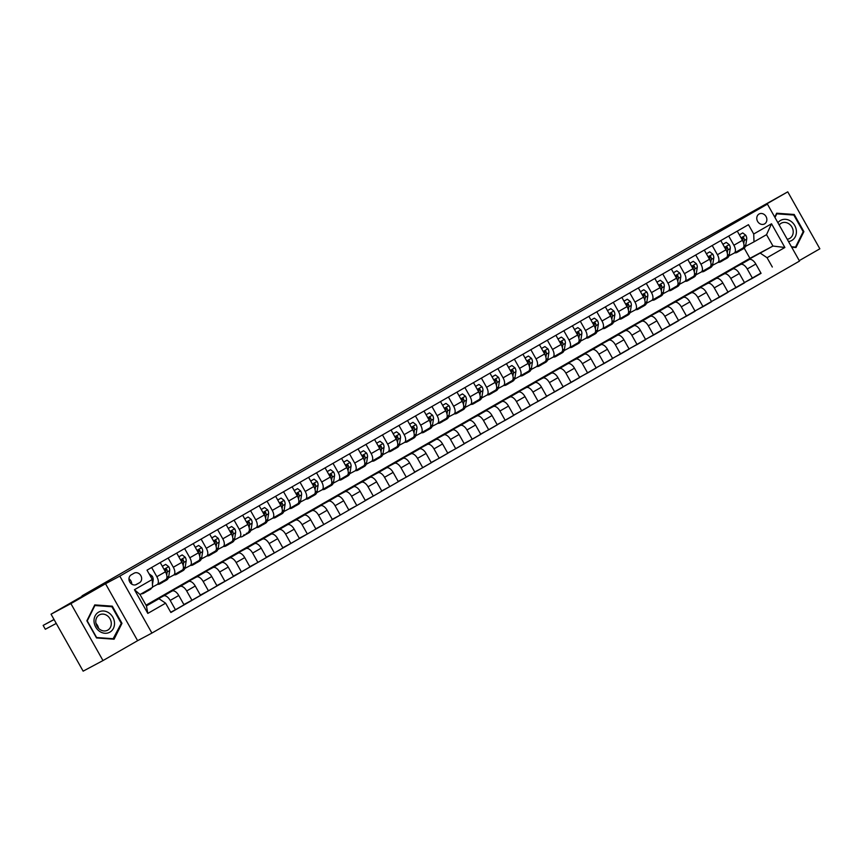 <?xml version="1.0" encoding="UTF-8"?>
<svg xmlns="http://www.w3.org/2000/svg" width="863" height="863" viewBox="0 0 863 863"><rect width="100%" height="100%" fill="white"/><g stroke="black" fill="none" stroke-linecap="round" stroke-linejoin="round"><path stroke-width="1.29" d="M759.041 214.035A5.653 4.865 62 0 0 757.563 221.316A5.653 4.865 62 0 0 764.478 223.949A5.653 4.865 62 0 0 764.596 223.884A5.653 4.865 62 0 0 766.074 216.602A5.653 4.865 62 0 0 759.16 213.97A5.653 4.865 62 0 0 759.041 214.035M799.267 260.626L819.85 248.803L787.757 191.845L703.367 239.105M151.91 633.075L799.516 261.079L767.423 204.121L119.817 576.117L151.91 633.075L137.616 640.68L105.523 583.733L70.895 603.615L102.988 660.573L137.616 640.68M102.988 660.573L83.139 671.155L51.046 614.197L82.298 596.236M70.895 603.615L51.046 614.197M82.061 595.815L703.291 238.975M136.548 584.434L139.45 582.762A5.48 4.714 62 0 0 140.885 575.707A5.48 4.714 62 0 0 134.186 573.161A5.48 4.714 62 0 0 134.067 573.226L131.165 574.887A5.48 4.714 62 0 0 129.73 581.942A5.48 4.714 62 0 0 136.43 584.499A5.48 4.714 62 0 0 136.548 584.434L136.322 584.553M165.62 603.183L147.81 613.41L134.455 589.709L152.266 579.483L152.557 587.325L140.022 594.531L146.44 605.923L158.975 598.717L165.62 603.183L170.863 612.503L760.929 273.096M146.03 605.19L749.925 258.317L772.957 246.052L766.538 234.66L754.003 241.856L753.712 234.002L748.469 224.693L147.012 570.163L152.266 579.483M753.712 234.002L771.522 223.776L784.877 247.487L767.067 257.713L772.32 267.023M105.523 583.733L119.817 576.117M787.757 191.845L753.129 211.737L767.423 204.121M754.003 241.856L745.416 246.43M728.706 236.041L733.895 245.254A7.066 3.603 60.1 0 1 734.23 253.075A7.066 3.603 60.1 0 1 734.186 253.107L728.922 255.901M712.212 245.513L717.401 254.725A7.066 3.603 60.1 0 1 717.746 262.546A7.066 3.603 60.1 0 1 717.692 262.568L712.439 265.373M695.729 254.984L700.918 264.197A7.066 3.603 60.1 0 1 701.263 272.018A7.066 3.603 60.1 0 1 701.209 272.039L695.956 274.844M679.246 264.456L684.435 273.668A7.066 3.603 60.1 0 1 684.769 281.489A7.066 3.603 60.1 0 1 684.726 281.511L679.461 284.315M662.752 273.927L667.94 283.129A7.066 3.603 60.1 0 1 668.286 290.96A7.066 3.603 60.1 0 1 668.232 290.982L662.978 293.787M646.268 283.398L651.457 292.6A7.066 3.603 60.1 0 1 651.802 300.421A7.066 3.603 60.1 0 1 651.748 300.453L646.495 303.258M629.774 292.87L634.963 302.072A7.066 3.603 60.1 0 1 635.308 309.893A7.066 3.603 60.1 0 1 635.265 309.925L630.001 312.73M613.291 302.341L618.48 311.543A7.066 3.603 60.1 0 1 618.825 319.364A7.066 3.603 60.1 0 1 618.771 319.396L613.517 322.201M596.808 311.802L601.996 321.014A7.066 3.603 60.1 0 1 602.342 328.835A7.066 3.603 60.1 0 1 602.288 328.868L597.023 331.662M580.314 321.273L585.502 330.486A7.066 3.603 60.1 0 1 585.848 338.307A7.066 3.603 60.1 0 1 585.804 338.339L580.54 341.133M563.83 330.745L569.019 339.957A7.066 3.603 60.1 0 1 569.364 347.778A7.066 3.603 60.1 0 1 569.31 347.8L564.057 350.605M547.347 340.216L552.536 349.429A7.066 3.603 60.1 0 1 552.881 357.25A7.066 3.603 60.1 0 1 552.827 357.271L547.563 360.076M530.853 349.688L536.042 358.9A7.066 3.603 60.1 0 1 536.387 366.721A7.066 3.603 60.1 0 1 536.333 366.743L531.079 369.547M514.37 359.159L519.558 368.361A7.066 3.603 60.1 0 1 519.904 376.192A7.066 3.603 60.1 0 1 519.85 376.214L514.596 379.019M497.886 368.63L503.075 377.832A7.066 3.603 60.1 0 1 503.42 385.653A7.066 3.603 60.1 0 1 503.366 385.685L498.102 388.49M481.392 378.102L486.581 387.304A7.066 3.603 60.1 0 1 486.926 395.125A7.066 3.603 60.1 0 1 486.872 395.157L481.619 397.962M464.909 387.573L470.098 396.775A7.066 3.603 60.1 0 1 470.443 404.596A7.066 3.603 60.1 0 1 470.389 404.628L465.135 407.433M448.426 397.034L453.614 406.246A7.066 3.603 60.1 0 1 453.949 414.067A7.066 3.603 60.1 0 1 453.906 414.1L448.641 416.894M431.932 406.505L437.12 415.718A7.066 3.603 60.1 0 1 437.465 423.539A7.066 3.603 60.1 0 1 437.412 423.571L432.158 426.365M415.448 415.977L420.637 425.189A7.066 3.603 60.1 0 1 420.982 433.01A7.066 3.603 60.1 0 1 420.928 433.032L415.675 435.837M398.954 425.448L404.143 434.661A7.066 3.603 60.1 0 1 404.488 442.482A7.066 3.603 60.1 0 1 404.445 442.503L399.181 445.308M382.471 434.92L387.66 444.132A7.066 3.603 60.1 0 1 388.005 451.953A7.066 3.603 60.1 0 1 387.951 451.975L382.697 454.779M365.988 444.391L371.176 453.593A7.066 3.603 60.1 0 1 371.522 461.425A7.066 3.603 60.1 0 1 371.468 461.446L366.203 464.251M349.493 453.862L354.682 463.064A7.066 3.603 60.1 0 1 355.027 470.885A7.066 3.603 60.1 0 1 354.984 470.918L349.72 473.722M333.01 463.334L338.199 472.536A7.066 3.603 60.1 0 1 338.544 480.357A7.066 3.603 60.1 0 1 338.49 480.389L333.237 483.194M316.527 472.805L321.716 482.007A7.066 3.603 60.1 0 1 322.061 489.828A7.066 3.603 60.1 0 1 322.007 489.86L316.743 492.665M300.033 482.266L305.222 491.479A7.066 3.603 60.1 0 1 305.567 499.299A7.066 3.603 60.1 0 1 305.513 499.332L300.259 502.126M283.549 491.737L288.738 500.95A7.066 3.603 60.1 0 1 289.083 508.771A7.066 3.603 60.1 0 1 289.029 508.803L283.776 511.597M267.066 501.209L272.255 510.421A7.066 3.603 60.1 0 1 272.6 518.242A7.066 3.603 60.1 0 1 272.546 518.275L267.282 521.069M250.572 510.68L255.761 519.893A7.066 3.603 60.1 0 1 256.106 527.714A7.066 3.603 60.1 0 1 256.052 527.735L250.799 530.54M234.089 520.152L239.278 529.364A7.066 3.603 60.1 0 1 239.623 537.185A7.066 3.603 60.1 0 1 239.569 537.207L234.315 540.011M217.605 529.623L222.794 538.825A7.066 3.603 60.1 0 1 223.129 546.657A7.066 3.603 60.1 0 1 223.086 546.678L217.821 549.483M201.111 539.095L206.3 548.296A7.066 3.603 60.1 0 1 206.645 556.117A7.066 3.603 60.1 0 1 206.591 556.15L201.338 558.954M184.628 548.566L189.817 557.768A7.066 3.603 60.1 0 1 190.162 565.589A7.066 3.603 60.1 0 1 190.108 565.621L184.855 568.426M168.134 558.037L173.323 567.239A7.066 3.603 60.1 0 1 173.668 575.06A7.066 3.603 60.1 0 1 173.625 575.092L168.361 577.897M151.651 567.498L156.839 576.711A7.066 3.603 60.1 0 1 157.185 584.531A7.066 3.603 60.1 0 1 157.131 584.564L152.546 587.002M749.925 258.317L744.219 248.199M146.214 605.513L158.975 598.717M146.138 605.384L163.549 595.955A7.066 3.603 60.1 0 1 170.194 600.421L175.448 609.731L170.723 612.245M166.44 594.057L172.125 591.026A7.066 3.603 60.1 0 1 178.77 595.492L184.024 604.801L175.448 609.731M166.3 593.798L180.043 586.484A7.066 3.603 60.1 0 1 186.688 590.95L191.931 600.26L183.873 604.553M182.934 584.585L188.609 581.554A7.066 3.603 60.1 0 1 195.254 586.02L200.507 595.341L191.931 600.26M182.783 584.327L196.527 577.013A7.066 3.603 60.1 0 1 203.172 581.479L208.425 590.788L200.367 595.082M199.418 575.114L205.103 572.083A7.066 3.603 60.1 0 1 211.748 576.549L216.991 585.869L208.425 590.788M199.277 574.866L213.01 567.541A7.066 3.603 60.1 0 1 219.655 572.007L224.909 581.317L216.85 585.61M215.901 565.643L221.586 562.622A7.066 3.603 60.1 0 1 228.231 567.077L233.485 576.398L224.909 581.317M215.761 565.394L229.504 558.07A7.066 3.603 60.1 0 1 236.149 562.536L241.392 571.845L233.334 576.139M232.395 556.171L238.069 553.151A7.066 3.603 60.1 0 1 244.725 557.617L249.968 566.926L241.392 571.845M232.255 555.923L245.987 548.598A7.066 3.603 60.1 0 1 252.632 553.064L257.886 562.385L249.828 566.667M248.878 546.7L254.563 543.679A7.066 3.603 60.1 0 1 261.209 548.145L266.451 557.455L257.886 562.385M248.738 546.452L262.471 539.127A7.066 3.603 60.1 0 1 269.127 543.593L274.369 552.913L266.311 557.207M265.373 537.228L271.047 534.208A7.066 3.603 60.1 0 1 277.692 538.674L282.945 547.983L274.369 552.913M265.221 536.98L278.965 529.655A7.066 3.603 60.1 0 1 285.61 534.121L290.853 543.442L282.794 547.735M281.856 527.768L287.541 524.736A7.066 3.603 60.1 0 1 294.186 529.202L299.429 538.512L290.853 543.442M281.716 527.509L295.448 520.195A7.066 3.603 60.1 0 1 302.093 524.661L307.347 533.97L299.288 538.264M298.339 518.296L304.024 515.265A7.066 3.603 60.1 0 1 310.669 519.731L315.912 529.041L307.347 533.97M298.199 518.037L311.942 510.723A7.066 3.603 60.1 0 1 318.587 515.189L323.83 524.499L315.772 528.792M314.833 508.825L320.507 505.794A7.066 3.603 60.1 0 1 327.153 510.26L332.406 519.569L323.83 524.499M314.682 508.566L328.425 501.252A7.066 3.603 60.1 0 1 335.071 505.718L340.313 515.028L332.266 519.321M331.316 499.353L337.002 496.322A7.066 3.603 60.1 0 1 343.647 500.788L348.889 510.109L340.313 515.028M331.176 499.094L344.909 491.781A7.066 3.603 60.1 0 1 351.554 496.247L356.807 505.556L348.749 509.85M347.8 489.882L353.485 486.851A7.066 3.603 60.1 0 1 360.13 491.317L365.383 500.637L356.807 505.556M347.66 489.634L361.403 482.309A7.066 3.603 60.1 0 1 368.048 486.775L373.291 496.085L365.232 500.378M364.294 480.411L369.968 477.39A7.066 3.603 60.1 0 1 376.613 481.845L381.867 491.166L373.291 496.085M364.143 480.162L377.886 472.838A7.066 3.603 60.1 0 1 384.531 477.304L389.774 486.613L381.726 490.907M380.777 470.939L386.462 467.919A7.066 3.603 60.1 0 1 393.107 472.385L398.35 481.694L389.774 486.613M380.637 470.691L394.369 463.366A7.066 3.603 60.1 0 1 401.015 467.832L406.268 477.153L398.21 481.435M397.26 461.468L402.945 458.447A7.066 3.603 60.1 0 1 409.591 462.913L414.844 472.223L406.268 477.153M397.12 461.22L410.864 453.895A7.066 3.603 60.1 0 1 417.509 458.361L422.751 467.681L414.693 471.975M413.755 451.996L419.429 448.976A7.066 3.603 60.1 0 1 426.074 453.442L431.327 462.751L422.751 467.681M413.604 451.748L427.347 444.423A7.066 3.603 60.1 0 1 433.992 448.889L439.245 458.21L431.187 462.503M430.238 442.536L435.923 439.504A7.066 3.603 60.1 0 1 442.568 443.97L447.811 453.28L439.245 458.21M430.098 442.277L443.83 434.963A7.066 3.603 60.1 0 1 450.475 439.429L455.729 448.738L447.67 453.032M446.721 433.064L452.406 430.033A7.066 3.603 60.1 0 1 459.051 434.499L464.305 443.809L455.729 448.738M446.581 432.805L460.324 425.491A7.066 3.603 60.1 0 1 466.969 429.957L472.212 439.267L464.154 443.56M463.215 423.593L468.889 420.561A7.066 3.603 60.1 0 1 475.545 425.028L480.788 434.337L472.212 439.267M463.075 423.334L476.808 416.02A7.066 3.603 60.1 0 1 483.453 420.486L488.706 429.796L480.648 434.089M479.699 414.121L485.384 411.09A7.066 3.603 60.1 0 1 492.029 415.556L497.271 424.876L488.706 429.796M479.558 413.862L493.291 406.549A7.066 3.603 60.1 0 1 499.947 411.015L505.189 420.324L497.131 424.618M496.182 404.65L501.867 401.619A7.066 3.603 60.1 0 1 508.512 406.085L513.765 415.405L505.189 420.324M496.042 404.402L509.785 397.077A7.066 3.603 60.1 0 1 516.43 401.543L521.673 410.853L513.614 415.146M512.676 395.178L518.361 392.158A7.066 3.603 60.1 0 1 525.006 396.613L530.249 405.934L521.673 410.853M512.536 394.93L526.268 387.606A7.066 3.603 60.1 0 1 532.913 392.072L538.167 401.381L530.109 405.675M529.159 385.707L534.844 382.687A7.066 3.603 60.1 0 1 541.489 387.153L546.732 396.462L538.167 401.381M529.019 385.459L542.751 378.134A7.066 3.603 60.1 0 1 549.407 382.6L554.65 391.921L546.592 396.203M545.653 376.236L551.328 373.215A7.066 3.603 60.1 0 1 557.973 377.681L563.226 386.991L554.65 391.921M545.502 375.988L559.246 368.663A7.066 3.603 60.1 0 1 565.891 373.129L571.133 382.449L563.086 386.743M562.137 366.764L567.822 363.744A7.066 3.603 60.1 0 1 574.467 368.21L579.709 377.519L571.133 382.449M561.996 366.516L575.729 359.191A7.066 3.603 60.1 0 1 582.374 363.657L587.627 372.978L579.569 377.271M578.62 357.304L584.305 354.272A7.066 3.603 60.1 0 1 590.95 358.738L596.204 368.048L587.627 372.978M578.48 357.045L592.223 349.731A7.066 3.603 60.1 0 1 598.868 354.197L604.111 363.506L596.053 367.8M595.114 347.832L600.788 344.801A7.066 3.603 60.1 0 1 607.433 349.267L612.687 358.577L604.111 363.506M594.963 347.573L608.706 340.259A7.066 3.603 60.1 0 1 615.351 344.725L620.594 354.035L612.547 358.328M611.597 338.361L617.282 335.329A7.066 3.603 60.1 0 1 623.927 339.795L629.17 349.105L620.594 354.035M611.457 338.102L625.19 330.788A7.066 3.603 60.1 0 1 631.835 335.254L637.088 344.564L629.03 348.857M628.081 328.889L633.766 325.858A7.066 3.603 60.1 0 1 640.411 330.324L645.664 339.644L637.088 344.564M627.94 328.63L641.684 321.316A7.066 3.603 60.1 0 1 648.329 325.783L653.571 335.092L645.513 339.386M644.575 319.418L650.249 316.387A7.066 3.603 60.1 0 1 656.894 320.853L662.148 330.173L653.571 335.092M644.424 319.17L658.167 311.845A7.066 3.603 60.1 0 1 664.812 316.311L670.066 325.621L662.007 329.914M661.058 309.946L666.743 306.926A7.066 3.603 60.1 0 1 673.388 311.381L678.631 320.702L670.066 325.621M660.918 309.698L674.65 302.374A7.066 3.603 60.1 0 1 681.295 306.84L686.549 316.149L678.491 320.443M677.541 300.475L683.226 297.455A7.066 3.603 60.1 0 1 689.871 301.921L695.125 311.23L686.549 316.149M677.401 300.227L691.144 292.902A7.066 3.603 60.1 0 1 697.789 297.368L703.032 306.689L694.974 310.971M694.035 291.004L699.71 287.983A7.066 3.603 60.1 0 1 706.365 292.449L711.608 301.759L703.032 306.689M693.895 290.755L707.628 283.431A7.066 3.603 60.1 0 1 714.273 287.897L719.526 297.217L711.468 301.511M710.519 281.532L716.204 278.512A7.066 3.603 60.1 0 1 722.849 282.978L728.092 292.287L719.526 297.217M710.378 281.284L724.111 273.959A7.066 3.603 60.1 0 1 730.767 278.425L736.01 287.746L727.951 292.039M727.002 272.072L732.687 269.04A7.066 3.603 60.1 0 1 739.332 273.506L744.586 282.816L736.01 287.746M726.862 271.813L740.605 264.499A7.066 3.603 60.1 0 1 747.25 268.965L752.493 278.274L744.435 282.568M743.496 262.6L749.181 259.569A7.066 3.603 60.1 0 1 755.826 264.035L761.069 273.344L752.493 278.274M743.356 262.341L772.957 246.052L784.877 247.487M160.227 562.579L165.416 571.791A7.066 3.603 60.1 0 1 165.761 579.612A7.066 3.603 60.1 0 1 165.707 579.634L157.239 584.499M176.71 553.107L181.899 562.32A7.066 3.603 60.1 0 1 182.244 570.141A7.066 3.603 60.1 0 1 182.19 570.163L173.722 575.028M193.204 543.636L198.393 552.849A7.066 3.603 60.1 0 1 198.727 560.67A7.066 3.603 60.1 0 1 198.684 560.691L190.205 565.567L198.727 560.67A13.517 6.882 -119.9 0 1 197.077 562.557L199.58 561.112A13.517 6.882 60.1 0 0 201.726 557.466L199.882 558.523M209.687 534.165L214.876 543.377A7.066 3.603 60.1 0 1 215.221 551.198A7.066 3.603 60.1 0 1 215.167 551.23L206.699 556.096M226.171 524.693L231.36 533.906A7.066 3.603 60.1 0 1 231.705 541.727A7.066 3.603 60.1 0 1 231.651 541.759L223.183 546.624M242.665 515.222L247.854 524.434A7.066 3.603 60.1 0 1 248.199 532.255A7.066 3.603 60.1 0 1 248.145 532.288L248.199 532.255M259.148 505.761L264.337 514.963A7.066 3.603 60.1 0 1 264.682 522.784A7.066 3.603 60.1 0 1 264.628 522.816L256.16 527.681M275.631 496.29L280.82 505.491A7.066 3.603 60.1 0 1 281.165 513.312A7.066 3.603 60.1 0 1 281.122 513.345L272.643 518.21M292.126 486.818L297.314 496.02A7.066 3.603 60.1 0 1 297.659 503.841A7.066 3.603 60.1 0 1 297.606 503.873L289.137 508.739M308.609 477.347L313.798 486.559A7.066 3.603 60.1 0 1 314.143 494.38A7.066 3.603 60.1 0 1 314.089 494.402L305.621 499.267M325.092 467.875L330.281 477.088A7.066 3.603 60.1 0 1 330.626 484.909A7.066 3.603 60.1 0 1 330.583 484.93L322.104 489.796M341.586 458.404L346.775 467.617A7.066 3.603 60.1 0 1 347.12 475.437A7.066 3.603 60.1 0 1 347.066 475.459L338.598 480.335M358.069 448.933L363.258 458.145A7.066 3.603 60.1 0 1 363.603 465.966A7.066 3.603 60.1 0 1 363.55 465.998L355.081 470.864M374.553 439.461L379.742 448.674A7.066 3.603 60.1 0 1 380.087 456.495A7.066 3.603 60.1 0 1 380.044 456.527L371.565 461.392M391.047 429.99L396.236 439.202A7.066 3.603 60.1 0 1 396.581 447.023A7.066 3.603 60.1 0 1 396.527 447.056L388.059 451.921M407.53 420.529L412.719 429.731A7.066 3.603 60.1 0 1 413.064 437.552A7.066 3.603 60.1 0 1 413.01 437.584L404.542 442.449M424.024 411.058L429.213 420.259A7.066 3.603 60.1 0 1 429.547 428.08A7.066 3.603 60.1 0 1 429.504 428.113L421.025 432.978M440.508 401.586L445.696 410.788A7.066 3.603 60.1 0 1 446.042 418.609A7.066 3.603 60.1 0 1 445.988 418.641L437.519 423.506M456.991 392.115L462.18 401.327A7.066 3.603 60.1 0 1 462.525 409.148A7.066 3.603 60.1 0 1 462.471 409.17L454.003 414.035M473.485 382.643L478.674 391.856A7.066 3.603 60.1 0 1 479.019 399.677A7.066 3.603 60.1 0 1 478.965 399.698L470.486 404.564M489.968 373.172L495.157 382.385A7.066 3.603 60.1 0 1 495.502 390.205A7.066 3.603 60.1 0 1 495.448 390.227L486.98 395.103M506.452 363.701L511.64 372.913A7.066 3.603 60.1 0 1 511.986 380.734A7.066 3.603 60.1 0 1 511.942 380.766L503.463 385.632M522.946 354.229L528.134 363.442A7.066 3.603 60.1 0 1 528.48 371.263A7.066 3.603 60.1 0 1 528.426 371.295L519.958 376.16M539.429 344.758L544.618 353.97A7.066 3.603 60.1 0 1 544.963 361.791A7.066 3.603 60.1 0 1 544.909 361.824L536.441 366.689M555.912 335.297L561.101 344.499A7.066 3.603 60.1 0 1 561.446 352.32A7.066 3.603 60.1 0 1 561.403 352.352L552.924 357.217M572.406 325.826L577.595 335.027A7.066 3.603 60.1 0 1 577.94 342.848A7.066 3.603 60.1 0 1 577.886 342.881L569.418 347.746M588.89 316.354L594.078 325.556A7.066 3.603 60.1 0 1 594.424 333.377A7.066 3.603 60.1 0 1 594.37 333.409L585.901 338.274M605.373 306.883L610.562 316.095A7.066 3.603 60.1 0 1 610.907 323.916A7.066 3.603 60.1 0 1 610.864 323.938L602.385 328.803M621.867 297.411L627.056 306.624A7.066 3.603 60.1 0 1 627.401 314.445A7.066 3.603 60.1 0 1 627.347 314.466L618.879 319.332M638.35 287.94L643.539 297.152A7.066 3.603 60.1 0 1 643.884 304.973A7.066 3.603 60.1 0 1 643.83 304.995L635.362 309.871M654.844 278.469L660.033 287.681A7.066 3.603 60.1 0 1 660.368 295.502A7.066 3.603 60.1 0 1 660.324 295.534L651.845 300.4M671.328 268.997L676.516 278.21A7.066 3.603 60.1 0 1 676.862 286.031A7.066 3.603 60.1 0 1 676.808 286.063L668.34 290.928M687.811 259.526L693 268.738A7.066 3.603 60.1 0 1 693.345 276.559A7.066 3.603 60.1 0 1 693.291 276.591L684.823 281.457M704.305 250.065L709.494 259.267A7.066 3.603 60.1 0 1 709.839 267.088A7.066 3.603 60.1 0 1 709.785 267.12L701.306 271.985M720.788 240.594L725.977 249.795A7.066 3.603 60.1 0 1 726.322 257.616A7.066 3.603 60.1 0 1 726.268 257.649L717.8 262.514M767.067 257.713L760.422 253.247M737.272 231.122L742.46 240.324A7.066 3.603 60.1 0 1 742.806 248.145A7.066 3.603 60.1 0 1 742.763 248.177L734.284 253.042M140.022 594.531L134.455 589.709M146.44 605.923L147.81 613.41M771.522 223.776L766.538 234.66M131.726 584.122A5.48 4.714 62 0 0 128.965 578.825M114.089 639.213L121.974 623.323L112.309 606.171L94.757 604.898L86.861 620.788L96.527 637.94L114.089 639.213M791.705 247.206L795.988 247.519L803.885 231.629L794.219 214.477L776.657 213.215L774.737 217.088M111.305 606.7L112.309 606.171M121.047 623.82L121.974 623.323M793.216 215.016L794.219 214.477M802.957 232.125L803.885 231.629M145.06 591.63A13.517 6.882 60.1 0 1 143.528 593.312A13.517 6.882 60.1 0 1 141.305 593.798M149.202 573.852L152.255 576.182A4.682 2.384 60.1 0 1 153.183 580.022L152.46 584.672M151.661 587.843A13.517 6.882 60.1 0 1 150.119 589.526L147.616 590.961A13.517 6.882 -119.9 0 0 149.148 589.289M147.573 590.195A13.517 6.882 60.1 0 1 146.03 591.867L143.528 593.312M54.078 619.58L43.15 625.405L54.024 619.483M146.764 591.317A13.517 6.882 -119.9 0 0 147.616 590.961M56.246 623.431L45.318 629.256L43.15 625.405L45.318 629.256M161.64 581.975A13.517 6.882 60.1 0 1 160.011 583.841A13.517 6.882 60.1 0 1 157.573 584.305M162.33 566.311L165.696 564.38L168.749 566.711A4.682 2.384 60.1 0 1 169.677 570.551L168.76 576.398A13.517 6.882 60.1 0 1 166.613 580.055L164.099 581.489A13.517 6.882 -119.9 0 0 165.728 579.623L157.185 584.531M165.696 564.38L162.309 566.279M164.153 580.529A13.517 6.882 60.1 0 1 162.524 582.406L160.011 583.841M163.247 581.845A13.517 6.882 -119.9 0 0 164.099 581.489M166.699 574.985L167.174 571.986A4.682 2.384 -119.9 0 0 166.796 569.353L165.599 568.825L165.211 570.26A4.682 2.384 60.1 0 1 165.62 572.169M166.796 569.353L165.653 569.958A2.384 1.219 60.1 0 1 165.664 570.616L165.534 571.414M178.134 572.503A13.517 6.882 60.1 0 1 176.505 574.37A13.517 6.882 60.1 0 1 174.067 574.834M178.814 556.851L182.179 554.92L185.232 557.239A4.682 2.384 60.1 0 1 186.16 561.079L185.243 566.937A13.517 6.882 60.1 0 1 183.096 570.583L180.594 572.018A13.517 6.882 -119.9 0 0 182.222 570.152M182.179 554.92L178.803 556.818M180.637 571.058A13.517 6.882 60.1 0 1 179.008 572.935L176.505 574.37M179.741 572.374A13.517 6.882 -119.9 0 0 180.594 572.018M183.183 565.513L183.657 562.514A4.682 2.384 -119.9 0 0 183.28 559.882L182.082 559.353L181.694 560.788A4.682 2.384 60.1 0 1 182.115 562.698M183.28 559.882L182.136 560.497A2.384 1.219 60.1 0 1 182.147 561.144L182.017 561.942M194.617 563.032A13.517 6.882 60.1 0 1 192.988 564.898A13.517 6.882 60.1 0 1 190.55 565.362M198.663 545.448L195.286 547.347L198.663 545.448L201.715 547.768A4.682 2.384 60.1 0 1 202.654 551.608L201.726 557.466M197.12 561.586A13.517 6.882 60.1 0 1 195.491 563.463L192.988 564.898M196.225 562.903A13.517 6.882 -119.9 0 0 197.077 562.557M199.677 556.042L200.14 553.043A4.682 2.384 -119.9 0 0 199.763 550.411L198.566 549.882L198.188 551.317A4.682 2.384 60.1 0 1 198.598 553.226M199.763 550.411L198.619 551.026A2.384 1.219 60.1 0 1 198.63 551.673L198.512 552.482M211.101 553.561A13.517 6.882 60.1 0 1 209.472 555.427A13.517 6.882 60.1 0 1 207.034 555.901M211.791 537.908L215.157 535.977L218.21 538.296A4.682 2.384 60.1 0 1 219.137 542.137L218.22 547.994A13.517 6.882 60.1 0 1 216.074 551.64L213.56 553.086A13.517 6.882 -119.9 0 0 215.189 551.209L206.645 556.117M215.157 535.977L211.769 537.876M213.614 552.126A13.517 6.882 60.1 0 1 211.985 553.992L209.472 555.427M212.708 553.431A13.517 6.882 -119.9 0 0 213.56 553.086M216.16 546.57L216.635 543.571A4.682 2.384 -119.9 0 0 216.257 540.939L215.06 540.411L214.671 541.856A4.682 2.384 60.1 0 1 215.081 543.766M216.257 540.939L215.114 541.554A2.384 1.219 60.1 0 1 215.124 542.201L214.995 543.01M108.867 612.87A11.489 9.881 62 0 0 95.092 615.934A11.489 9.881 62 0 0 99.655 631.403A11.489 9.881 62 0 0 113.431 628.34A11.489 9.881 62 0 0 108.867 612.87M107.023 615.513A8.695 7.487 62 0 0 99.45 614.855A8.695 7.487 62 0 0 95.771 621.856A8.695 7.487 62 0 0 100.043 629.548A8.695 7.487 62 0 0 107.627 630.206A8.695 7.487 62 0 0 111.295 623.205A8.695 7.487 62 0 0 107.023 615.513M113.625 638.76L96.613 637.53L87.249 620.918L94.898 605.524L111.91 606.743L121.273 623.366L112.934 639.127M94.283 605.848L94.898 605.524M98.587 628.318A8.695 7.487 62 0 0 95.966 623.399M788.512 241.543A11.489 9.881 62 0 0 791.803 240.453A11.489 9.881 62 0 0 794.737 225.523A11.489 9.881 62 0 0 780.53 220.443A11.489 9.881 62 0 0 777.919 222.751M787.207 239.234A8.695 7.487 62 0 0 789.537 238.512A8.695 7.487 62 0 0 789.71 238.415A8.695 7.487 62 0 0 791.997 227.217A8.695 7.487 62 0 0 781.36 223.161A8.695 7.487 62 0 0 781.177 223.258A8.695 7.487 62 0 0 779.203 225.016M774.974 217.519L776.808 213.83L793.82 215.06L803.183 231.683L795.535 247.077L791.468 246.775M776.193 214.153L776.808 213.83M794.845 247.433L795.535 247.077M227.595 544.089A13.517 6.882 60.1 0 1 225.966 545.955A13.517 6.882 60.1 0 1 223.528 546.43M231.64 526.506L228.264 528.404L231.64 526.506L234.693 528.825A4.682 2.384 60.1 0 1 235.621 532.665L234.704 538.523A13.517 6.882 60.1 0 1 232.557 542.169L230.054 543.614A13.517 6.882 -119.9 0 0 231.683 541.737M230.097 542.654A13.517 6.882 60.1 0 1 228.468 544.521L225.966 545.955M229.202 543.96A13.517 6.882 -119.9 0 0 230.054 543.614M232.643 537.11L233.118 534.111A4.682 2.384 -119.9 0 0 232.74 531.468L231.543 530.939L231.155 532.385A4.682 2.384 60.1 0 1 231.575 534.294M232.74 531.468L231.597 532.083A2.384 1.219 60.1 0 1 231.608 532.73L231.478 533.539M244.078 534.618A13.517 6.882 60.1 0 1 242.449 536.495A13.517 6.882 60.1 0 1 240.011 536.959M244.768 518.965L248.123 517.034L251.187 519.353A4.682 2.384 60.1 0 1 252.115 523.194L251.187 529.051A13.517 6.882 60.1 0 1 249.04 532.698L246.538 534.143A13.517 6.882 -119.9 0 0 248.166 532.277M248.123 517.034L244.747 518.933M246.581 533.183A13.517 6.882 60.1 0 1 244.952 535.049L242.449 536.495M245.685 534.488A13.517 6.882 -119.9 0 0 246.538 534.143M249.137 527.638L249.601 524.639A4.682 2.384 -119.9 0 0 249.224 522.007L248.026 521.468L247.649 522.913A4.682 2.384 60.1 0 1 248.059 524.823M249.224 522.007L248.091 522.611A2.384 1.219 60.1 0 1 248.091 523.258L247.972 524.068M260.561 525.146A13.517 6.882 60.1 0 1 258.932 527.023A13.517 6.882 60.1 0 1 256.494 527.487M261.252 509.494L264.617 507.563L267.67 509.882A4.682 2.384 60.1 0 1 268.598 513.722L267.681 519.58A13.517 6.882 60.1 0 1 265.534 523.237L263.021 524.672A13.517 6.882 -119.9 0 0 264.661 522.805M264.617 507.563L261.241 509.461M263.075 523.712A13.517 6.882 60.1 0 1 261.446 525.578L258.932 527.023M262.179 525.028A13.517 6.882 -119.9 0 0 263.021 524.672M265.621 518.167L266.095 515.168A4.682 2.384 -119.9 0 0 265.718 512.536L264.52 511.996L264.132 513.442A4.682 2.384 60.1 0 1 264.542 515.351M265.718 512.536L264.574 513.14A2.384 1.219 60.1 0 1 264.585 513.798L264.456 514.596M277.055 515.675A13.517 6.882 60.1 0 1 275.426 517.552A13.517 6.882 60.1 0 1 272.988 518.016M281.101 498.091L277.724 499.99L281.101 498.091L284.154 500.411A4.682 2.384 60.1 0 1 285.081 504.251L284.164 510.109A13.517 6.882 60.1 0 1 282.018 513.765L279.515 515.2A13.517 6.882 -119.9 0 0 281.144 513.334M279.558 514.24A13.517 6.882 60.1 0 1 277.929 516.106L275.426 517.552M278.663 515.556A13.517 6.882 -119.9 0 0 279.515 515.2M282.104 508.695L282.579 505.696A4.682 2.384 -119.9 0 0 282.201 503.064L281.004 502.536L280.615 503.97A4.682 2.384 60.1 0 1 281.036 505.88M282.201 503.064L281.058 503.668A2.384 1.219 60.1 0 1 281.068 504.326L280.939 505.125M293.539 506.214A13.517 6.882 60.1 0 1 291.91 508.08A13.517 6.882 60.1 0 1 289.472 508.544M294.229 490.551L297.595 488.62L300.648 490.95A4.682 2.384 60.1 0 1 301.575 494.79L300.648 500.637A13.517 6.882 60.1 0 1 298.501 504.294L295.998 505.729A13.517 6.882 -119.9 0 0 297.627 503.863M297.595 488.62L294.207 490.518M296.052 504.769A13.517 6.882 60.1 0 1 294.412 506.635L291.91 508.08M295.146 506.085A13.517 6.882 -119.9 0 0 295.998 505.729M298.598 499.224L299.062 496.225A4.682 2.384 -119.9 0 0 298.695 493.593L297.498 493.064L297.109 494.499A4.682 2.384 60.1 0 1 297.519 496.408M298.695 493.593L297.552 494.197A2.384 1.219 60.1 0 1 297.562 494.855L297.433 495.653M310.033 496.743A13.517 6.882 60.1 0 1 308.393 498.609A13.517 6.882 60.1 0 1 305.966 499.073M310.712 481.079L314.078 479.148L317.131 481.478A4.682 2.384 60.1 0 1 318.059 485.319L317.142 491.166A13.517 6.882 60.1 0 1 314.995 494.823L312.482 496.257A13.517 6.882 -119.9 0 0 314.121 494.391L305.567 499.299M314.078 479.148L310.702 481.047M312.535 495.297A13.517 6.882 60.1 0 1 310.907 497.174L308.393 498.609M311.64 496.613A13.517 6.882 -119.9 0 0 312.482 496.257M315.081 489.753L315.556 486.754A4.682 2.384 -119.9 0 0 315.178 484.121L313.981 483.593L313.593 485.028A4.682 2.384 60.1 0 1 314.003 486.937M315.178 484.121L314.035 484.726A2.384 1.219 60.1 0 1 314.046 485.384L313.916 486.182M326.516 487.271A13.517 6.882 60.1 0 1 324.887 489.138A13.517 6.882 60.1 0 1 322.449 489.601M327.206 471.619L330.561 469.688L333.614 472.007A4.682 2.384 60.1 0 1 334.542 475.847L333.625 481.694A13.517 6.882 60.1 0 1 331.478 485.351L328.976 486.786A13.517 6.882 -119.9 0 0 330.605 484.92M330.561 469.688L327.185 471.586M329.019 485.826A13.517 6.882 60.1 0 1 327.39 487.703L324.887 489.138M328.123 487.142A13.517 6.882 -119.9 0 0 328.976 486.786M331.565 480.281L332.039 477.282A4.682 2.384 -119.9 0 0 331.662 474.65L330.464 474.121L330.087 475.556A4.682 2.384 60.1 0 1 330.497 477.466M331.662 474.65L330.518 475.265A2.384 1.219 60.1 0 1 330.529 475.912L330.41 476.71M342.999 477.8A13.517 6.882 60.1 0 1 341.37 479.666A13.517 6.882 60.1 0 1 338.932 480.13M347.055 460.216L343.668 462.115L347.055 460.216L350.108 462.536A4.682 2.384 60.1 0 1 351.036 466.376L350.119 472.234A13.517 6.882 60.1 0 1 347.962 475.88L345.459 477.325A13.517 6.882 -119.9 0 0 347.088 475.448M345.513 476.354A13.517 6.882 60.1 0 1 343.873 478.231L341.37 479.666M344.607 477.671A13.517 6.882 -119.9 0 0 345.459 477.325M348.059 470.81L348.523 467.811A4.682 2.384 -119.9 0 0 348.156 465.179L346.958 464.65L346.57 466.085A4.682 2.384 60.1 0 1 346.98 467.994M348.156 465.179L347.012 465.793A2.384 1.219 60.1 0 1 347.023 466.441L346.894 467.25M359.493 468.329A13.517 6.882 60.1 0 1 357.865 470.195A13.517 6.882 60.1 0 1 355.427 470.669M360.173 452.676L363.539 450.745L366.592 453.064A4.682 2.384 60.1 0 1 367.519 456.905L366.602 462.762A13.517 6.882 60.1 0 1 364.456 466.408L361.953 467.854A13.517 6.882 -119.9 0 0 363.582 465.977L355.027 470.885M363.539 450.745L360.162 452.644M361.996 466.894A13.517 6.882 60.1 0 1 360.367 468.76L357.865 470.195M361.101 468.199A13.517 6.882 -119.9 0 0 361.953 467.854M364.542 461.338L365.017 458.339A4.682 2.384 -119.9 0 0 364.639 455.707L363.442 455.179L363.053 456.624A4.682 2.384 60.1 0 1 363.463 458.533M364.639 455.707L363.496 456.322A2.384 1.219 60.1 0 1 363.506 456.969L363.377 457.778M375.977 458.857A13.517 6.882 60.1 0 1 374.348 460.723A13.517 6.882 60.1 0 1 371.91 461.198M376.667 443.204L380.022 441.273L383.075 443.593A4.682 2.384 60.1 0 1 384.003 447.433L383.086 453.291A13.517 6.882 60.1 0 1 380.939 456.937L378.436 458.382A13.517 6.882 -119.9 0 0 380.065 456.505M380.022 441.273L376.646 443.172M378.479 457.422A13.517 6.882 60.1 0 1 376.851 459.289L374.348 460.723M377.584 458.728A13.517 6.882 -119.9 0 0 378.436 458.382M381.036 451.878L381.5 448.868A4.682 2.384 -119.9 0 0 381.122 446.236L379.925 445.707L379.547 447.153A4.682 2.384 60.1 0 1 379.957 449.062M381.122 446.236L379.979 446.851A2.384 1.219 60.1 0 1 379.99 447.498L379.871 448.307M392.46 449.386A13.517 6.882 60.1 0 1 390.831 451.263A13.517 6.882 60.1 0 1 388.393 451.727M396.516 431.802L393.129 433.701L396.516 431.802L399.569 434.121A4.682 2.384 60.1 0 1 400.497 437.962L399.58 443.819A13.517 6.882 60.1 0 1 397.433 447.466L394.92 448.911A13.517 6.882 -119.9 0 0 396.549 447.045M394.974 447.951A13.517 6.882 60.1 0 1 393.345 449.817L390.831 451.263M394.067 449.256A13.517 6.882 -119.9 0 0 394.92 448.911M397.519 442.406L397.994 439.407A4.682 2.384 -119.9 0 0 397.616 436.775L396.419 436.236L396.031 437.681A4.682 2.384 60.1 0 1 396.441 439.591M397.616 436.775L396.473 437.379A2.384 1.219 60.1 0 1 396.484 438.026L396.354 438.836M408.954 439.914A13.517 6.882 60.1 0 1 407.325 441.791A13.517 6.882 60.1 0 1 404.887 442.255M409.634 424.262L412.999 422.331L416.052 424.65A4.682 2.384 60.1 0 1 416.98 428.49L416.063 434.348A13.517 6.882 60.1 0 1 413.916 438.005L411.414 439.44A13.517 6.882 -119.9 0 0 413.043 437.573M412.999 422.331L409.623 424.229M411.457 438.48A13.517 6.882 60.1 0 1 409.828 440.346L407.325 441.791M410.561 439.785A13.517 6.882 -119.9 0 0 411.414 439.44M414.003 432.935L414.477 429.936A4.682 2.384 -119.9 0 0 414.1 427.304L412.902 426.764L412.514 428.21A4.682 2.384 60.1 0 1 412.935 430.119M414.1 427.304L412.956 427.908A2.384 1.219 60.1 0 1 412.967 428.566L412.838 429.364M425.437 430.443A13.517 6.882 60.1 0 1 423.809 432.32A13.517 6.882 60.1 0 1 421.371 432.784M429.483 412.859L426.106 414.758L429.483 412.859L432.536 415.179A4.682 2.384 60.1 0 1 433.474 419.019L432.546 424.876A13.517 6.882 60.1 0 1 430.4 428.533L427.897 429.968A13.517 6.882 -119.9 0 0 429.526 428.102M427.94 429.008A13.517 6.882 60.1 0 1 426.311 430.874L423.809 432.32M427.045 430.324A13.517 6.882 -119.9 0 0 427.897 429.968M430.497 423.463L430.961 420.464A4.682 2.384 -119.9 0 0 430.583 417.832L429.386 417.304L429.008 418.738A4.682 2.384 60.1 0 1 429.418 420.648M430.583 417.832L429.44 418.436A2.384 1.219 60.1 0 1 429.45 419.094L429.332 419.893M441.921 420.982A13.517 6.882 60.1 0 1 440.292 422.848A13.517 6.882 60.1 0 1 437.854 423.312M442.611 405.319L445.977 403.388L449.03 405.718A4.682 2.384 60.1 0 1 449.957 409.547L449.04 415.405A13.517 6.882 60.1 0 1 446.894 419.062L444.38 420.497A13.517 6.882 -119.9 0 0 446.009 418.631M445.977 403.388L442.59 405.286M444.434 419.537A13.517 6.882 60.1 0 1 442.805 421.403L440.292 422.848M443.528 420.853A13.517 6.882 -119.9 0 0 444.38 420.497M446.98 413.992L447.455 410.993A4.682 2.384 -119.9 0 0 447.077 408.361L445.88 407.832L445.491 409.267A4.682 2.384 60.1 0 1 445.901 411.176M447.077 408.361L445.934 408.965A2.384 1.219 60.1 0 1 445.944 409.623L445.815 410.421M458.415 411.511A13.517 6.882 60.1 0 1 456.786 413.377A13.517 6.882 60.1 0 1 454.348 413.841M459.105 395.847L462.46 393.916L465.513 396.246A4.682 2.384 60.1 0 1 466.441 400.087L465.524 405.934A13.517 6.882 60.1 0 1 463.377 409.591L460.874 411.025A13.517 6.882 -119.9 0 0 462.503 409.159L453.949 414.067M462.46 393.916L459.084 395.815M460.918 410.065A13.517 6.882 60.1 0 1 459.289 411.942L456.786 413.377M460.022 411.381A13.517 6.882 -119.9 0 0 460.874 411.025M463.463 404.52L463.938 401.522A4.682 2.384 -119.9 0 0 463.56 398.889L462.363 398.361L461.975 399.796A4.682 2.384 60.1 0 1 462.395 401.705M463.56 398.889L462.417 399.493A2.384 1.219 60.1 0 1 462.428 400.152L462.298 400.95M474.898 402.039A13.517 6.882 60.1 0 1 473.269 403.906A13.517 6.882 60.1 0 1 470.831 404.369M475.589 386.387L478.943 384.456L482.007 386.775A4.682 2.384 60.1 0 1 482.935 390.615L482.007 396.462A13.517 6.882 60.1 0 1 479.86 400.119L477.358 401.554A13.517 6.882 -119.9 0 0 478.987 399.688M478.943 384.456L475.567 386.354M477.401 400.594A13.517 6.882 60.1 0 1 475.772 402.471L473.269 403.906M476.505 401.91A13.517 6.882 -119.9 0 0 477.358 401.554M479.957 395.049L480.421 392.05A4.682 2.384 -119.9 0 0 480.044 389.418L478.846 388.889L478.469 390.324A4.682 2.384 60.1 0 1 478.879 392.234M480.044 389.418L478.911 390.022A2.384 1.219 60.1 0 1 478.911 390.68L478.792 391.478M491.381 392.568A13.517 6.882 60.1 0 1 489.753 394.434A13.517 6.882 60.1 0 1 487.315 394.898M492.072 376.915L495.438 374.984L498.49 377.304A4.682 2.384 60.1 0 1 499.418 381.144L498.501 387.002A13.517 6.882 60.1 0 1 496.354 390.648L493.841 392.093A13.517 6.882 -119.9 0 0 495.481 390.216M495.438 374.984L492.061 376.883M493.895 391.122A13.517 6.882 60.1 0 1 492.266 392.999L489.753 394.434M493 392.438A13.517 6.882 -119.9 0 0 493.841 392.093M496.441 385.578L496.915 382.579A4.682 2.384 -119.9 0 0 496.538 379.947L495.34 379.418L494.952 380.853A4.682 2.384 60.1 0 1 495.362 382.762M496.538 379.947L495.394 380.561A2.384 1.219 60.1 0 1 495.405 381.209L495.276 382.018M507.876 383.096A13.517 6.882 60.1 0 1 506.247 384.963A13.517 6.882 60.1 0 1 503.809 385.437M508.566 367.444L511.921 365.513L514.974 367.832A4.682 2.384 60.1 0 1 515.901 371.673L514.984 377.53A13.517 6.882 60.1 0 1 512.838 381.176L510.335 382.622A13.517 6.882 -119.9 0 0 511.964 380.745L503.42 385.653M511.921 365.513L508.544 367.411M510.378 381.662A13.517 6.882 60.1 0 1 508.749 383.528L506.247 384.963M509.483 382.967A13.517 6.882 -119.9 0 0 510.335 382.622M512.924 376.106L513.399 373.107A4.682 2.384 -119.9 0 0 513.021 370.475L511.824 369.947L511.435 371.392A4.682 2.384 60.1 0 1 511.856 373.301M513.021 370.475L511.878 371.09A2.384 1.219 60.1 0 1 511.888 371.737L511.759 372.546M524.359 373.625A13.517 6.882 60.1 0 1 522.73 375.491A13.517 6.882 60.1 0 1 520.292 375.966M525.049 357.972L528.415 356.041L531.468 358.361A4.682 2.384 60.1 0 1 532.395 362.201L531.468 368.059A13.517 6.882 60.1 0 1 529.321 371.705L526.818 373.15A13.517 6.882 -119.9 0 0 528.447 371.273M528.415 356.041L525.028 357.94M526.872 372.19A13.517 6.882 60.1 0 1 525.233 374.057L522.73 375.491M525.966 373.496A13.517 6.882 -119.9 0 0 526.818 373.15M529.418 366.646L529.882 363.636A4.682 2.384 -119.9 0 0 529.515 361.004L528.318 360.475L527.929 361.921A4.682 2.384 60.1 0 1 528.339 363.83M529.515 361.004L528.372 361.619A2.384 1.219 60.1 0 1 528.383 362.266L528.253 363.075M540.853 364.154A13.517 6.882 60.1 0 1 539.213 366.031A13.517 6.882 60.1 0 1 536.786 366.495M544.898 346.57L541.522 348.469L544.898 346.57L547.951 348.889A4.682 2.384 60.1 0 1 548.879 352.73L547.962 358.587A13.517 6.882 60.1 0 1 545.815 362.233L543.302 363.679A13.517 6.882 -119.9 0 0 544.941 361.813M543.356 362.719A13.517 6.882 60.1 0 1 541.727 364.585L539.213 366.031M542.46 364.024A13.517 6.882 -119.9 0 0 543.302 363.679M545.901 357.174L546.376 354.175A4.682 2.384 -119.9 0 0 545.999 351.543L544.801 351.004L544.413 352.449A4.682 2.384 60.1 0 1 544.823 354.359M545.999 351.543L544.855 352.147A2.384 1.219 60.1 0 1 544.866 352.794L544.736 353.603M557.336 354.682A13.517 6.882 60.1 0 1 555.707 356.559A13.517 6.882 60.1 0 1 553.269 357.023M558.027 339.03L561.382 337.099L564.434 339.418A4.682 2.384 60.1 0 1 565.362 343.258L564.445 349.116A13.517 6.882 60.1 0 1 562.298 352.773L559.796 354.208A13.517 6.882 -119.9 0 0 561.425 352.341L552.881 357.25M561.382 337.099L558.005 338.997M559.839 353.247A13.517 6.882 60.1 0 1 558.21 355.114L555.707 356.559M558.944 354.553A13.517 6.882 -119.9 0 0 559.796 354.208M562.385 347.703L562.859 344.704A4.682 2.384 -119.9 0 0 562.482 342.072L561.284 341.532L560.907 342.978A4.682 2.384 60.1 0 1 561.317 344.887M562.482 342.072L561.338 342.676A2.384 1.219 60.1 0 1 561.349 343.334L561.23 344.132M573.819 345.211A13.517 6.882 60.1 0 1 572.191 347.088A13.517 6.882 60.1 0 1 569.753 347.552M574.51 329.558L577.876 327.627L580.928 329.946A4.682 2.384 60.1 0 1 581.856 333.787L580.939 339.644A13.517 6.882 60.1 0 1 578.782 343.301L576.279 344.736A13.517 6.882 -119.9 0 0 577.908 342.87M577.876 327.627L574.488 329.526M576.333 343.776A13.517 6.882 60.1 0 1 574.693 345.642L572.191 347.088M575.427 345.092A13.517 6.882 -119.9 0 0 576.279 344.736M578.879 338.231L579.343 335.232A4.682 2.384 -119.9 0 0 578.976 332.6L577.779 332.072L577.39 333.506A4.682 2.384 60.1 0 1 577.8 335.416M578.976 332.6L577.832 333.204A2.384 1.219 60.1 0 1 577.843 333.862L577.714 334.661M590.314 335.75A13.517 6.882 60.1 0 1 588.674 337.616A13.517 6.882 60.1 0 1 586.247 338.08M594.359 318.156L590.982 320.054L594.359 318.156L597.412 320.486A4.682 2.384 60.1 0 1 598.339 324.315L597.423 330.173A13.517 6.882 60.1 0 1 595.276 333.83L592.773 335.265A13.517 6.882 -119.9 0 0 594.402 333.398M592.816 334.305A13.517 6.882 60.1 0 1 591.187 336.171L588.674 337.616M591.921 335.621A13.517 6.882 -119.9 0 0 592.773 335.265M595.362 328.76L595.837 325.761A4.682 2.384 -119.9 0 0 595.459 323.129L594.262 322.6L593.873 324.035A4.682 2.384 60.1 0 1 594.283 325.944M595.459 323.129L594.316 323.733A2.384 1.219 60.1 0 1 594.327 324.391L594.197 325.189M606.797 326.279A13.517 6.882 60.1 0 1 605.168 328.145A13.517 6.882 60.1 0 1 602.73 328.609M607.487 310.615L610.842 308.684L613.895 311.014A4.682 2.384 60.1 0 1 614.823 314.855L613.906 320.702A13.517 6.882 60.1 0 1 611.759 324.359L609.256 325.793A13.517 6.882 -119.9 0 0 610.885 323.927M610.842 308.684L607.466 310.583M609.3 324.833A13.517 6.882 60.1 0 1 607.671 326.71L605.168 328.145M608.404 326.149A13.517 6.882 -119.9 0 0 609.256 325.793M611.856 319.288L612.32 316.29A4.682 2.384 -119.9 0 0 611.943 313.657L610.745 313.129L610.368 314.564A4.682 2.384 60.1 0 1 610.777 316.473M611.943 313.657L610.799 314.261A2.384 1.219 60.1 0 1 610.81 314.919L610.691 315.718M623.28 316.807A13.517 6.882 60.1 0 1 621.651 318.674A13.517 6.882 60.1 0 1 619.213 319.137M627.336 299.224L623.949 301.122L627.336 299.224L630.389 301.543A4.682 2.384 60.1 0 1 631.317 305.383L630.4 311.23A13.517 6.882 60.1 0 1 628.253 314.887L625.74 316.322A13.517 6.882 -119.9 0 0 627.369 314.456M625.794 315.362A13.517 6.882 60.1 0 1 624.165 317.239L621.651 318.674M624.888 316.678A13.517 6.882 -119.9 0 0 625.74 316.322M628.34 309.817L628.814 306.818A4.682 2.384 -119.9 0 0 628.437 304.186L627.239 303.657L626.851 305.092A4.682 2.384 60.1 0 1 627.261 307.001M628.437 304.186L627.293 304.79A2.384 1.219 60.1 0 1 627.304 305.448L627.174 306.246M639.774 307.336A13.517 6.882 60.1 0 1 638.145 309.202A13.517 6.882 60.1 0 1 635.707 309.666M640.454 291.683L643.82 289.752L646.872 292.072A4.682 2.384 60.1 0 1 647.8 295.912L646.883 301.77A13.517 6.882 60.1 0 1 644.737 305.416L642.234 306.861A13.517 6.882 -119.9 0 0 643.863 304.984M643.82 289.752L640.443 291.651M642.277 305.89A13.517 6.882 60.1 0 1 640.648 307.767L638.145 309.202M641.382 307.206A13.517 6.882 -119.9 0 0 642.234 306.861M644.823 300.346L645.297 297.347A4.682 2.384 -119.9 0 0 644.92 294.714L643.722 294.186L643.334 295.621A4.682 2.384 60.1 0 1 643.755 297.53M644.92 294.714L643.776 295.329A2.384 1.219 60.1 0 1 643.787 295.977L643.658 296.786M656.258 297.864A13.517 6.882 60.1 0 1 654.629 299.731A13.517 6.882 60.1 0 1 652.191 300.205M656.948 282.212L660.303 280.281L663.356 282.6A4.682 2.384 60.1 0 1 664.294 286.44L663.367 292.298A13.517 6.882 60.1 0 1 661.22 295.944L658.717 297.39A13.517 6.882 -119.9 0 0 660.346 295.513L651.802 300.421M660.303 280.281L656.926 282.179M658.76 296.43A13.517 6.882 60.1 0 1 657.131 298.296L654.629 299.731M657.865 297.735A13.517 6.882 -119.9 0 0 658.717 297.39M661.317 290.874L661.781 287.875A4.682 2.384 -119.9 0 0 661.403 285.243L660.206 284.714L659.828 286.16A4.682 2.384 60.1 0 1 660.238 288.069M661.403 285.243L660.26 285.858A2.384 1.219 60.1 0 1 660.271 286.505L660.152 287.314M672.741 288.393A13.517 6.882 60.1 0 1 671.112 290.259A13.517 6.882 60.1 0 1 668.674 290.734M673.431 272.74L676.797 270.809L679.85 273.129A4.682 2.384 60.1 0 1 680.778 276.969L679.861 282.827A13.517 6.882 60.1 0 1 677.714 286.473L675.2 287.918A13.517 6.882 -119.9 0 0 676.829 286.041M676.797 270.809L673.41 272.708M675.254 286.958A13.517 6.882 60.1 0 1 673.625 288.825L671.112 290.259M674.348 288.264A13.517 6.882 -119.9 0 0 675.2 287.918M677.8 281.403L678.275 278.404A4.682 2.384 -119.9 0 0 677.897 275.772L676.7 275.243L676.312 276.689A4.682 2.384 60.1 0 1 676.721 278.598M677.897 275.772L676.754 276.387A2.384 1.219 60.1 0 1 676.765 277.034L676.635 277.843M689.235 278.922A13.517 6.882 60.1 0 1 687.606 280.799A13.517 6.882 60.1 0 1 685.168 281.262M689.925 263.269L693.28 261.338L696.333 263.657A4.682 2.384 60.1 0 1 697.261 267.498L696.344 273.355A13.517 6.882 60.1 0 1 694.197 277.001L691.695 278.447A13.517 6.882 -119.9 0 0 693.323 276.581M693.28 261.338L689.904 263.237M691.738 277.487A13.517 6.882 60.1 0 1 690.109 279.353L687.606 280.799M690.842 278.792A13.517 6.882 -119.9 0 0 691.695 278.447M694.284 271.942L694.758 268.943A4.682 2.384 -119.9 0 0 694.381 266.311L693.183 265.772L692.795 267.217A4.682 2.384 60.1 0 1 693.216 269.127M694.381 266.311L693.237 266.915A2.384 1.219 60.1 0 1 693.248 267.562L693.118 268.371M705.718 269.45A13.517 6.882 60.1 0 1 704.089 271.327A13.517 6.882 60.1 0 1 701.651 271.791M706.409 253.798L709.764 251.867L712.827 254.186A4.682 2.384 60.1 0 1 713.755 258.026L712.827 263.884A13.517 6.882 60.1 0 1 710.681 267.541L708.178 268.976A13.517 6.882 -119.9 0 0 709.807 267.109L701.263 272.018M709.764 251.867L706.387 253.765M708.221 268.015A13.517 6.882 60.1 0 1 706.592 269.882L704.089 271.327M707.326 269.321A13.517 6.882 -119.9 0 0 708.178 268.976M710.778 262.471L711.241 259.472A4.682 2.384 -119.9 0 0 710.864 256.84L709.666 256.3L709.289 257.746A4.682 2.384 60.1 0 1 709.699 259.655M710.864 256.84L709.731 257.444A2.384 1.219 60.1 0 1 709.731 258.102L709.613 258.9M722.202 259.979A13.517 6.882 60.1 0 1 720.573 261.856A13.517 6.882 60.1 0 1 718.135 262.32M722.892 244.326L726.258 242.395L729.311 244.714A4.682 2.384 60.1 0 1 730.238 248.555L729.321 254.412A13.517 6.882 60.1 0 1 727.175 258.069L724.661 259.504A13.517 6.882 -119.9 0 0 726.301 257.638M726.258 242.395L722.881 244.294M724.715 258.544A13.517 6.882 60.1 0 1 723.086 260.41L720.573 261.856M723.82 259.86A13.517 6.882 -119.9 0 0 724.661 259.504M727.261 252.999L727.736 250A4.682 2.384 -119.9 0 0 727.358 247.368L726.161 246.84L725.772 248.274A4.682 2.384 60.1 0 1 726.182 250.184M727.358 247.368L726.215 247.972A2.384 1.219 60.1 0 1 726.225 248.63L726.096 249.429M738.696 250.518A13.517 6.882 60.1 0 1 737.067 252.384A13.517 6.882 60.1 0 1 734.629 252.848M742.741 232.924L739.364 234.822L742.741 232.924L745.794 235.254A4.682 2.384 60.1 0 1 746.722 239.083L745.805 244.941A13.517 6.882 60.1 0 1 743.658 248.598L741.155 250.033A13.517 6.882 -119.9 0 0 742.784 248.166M741.198 249.073A13.517 6.882 60.1 0 1 739.569 250.939L737.067 252.384M740.303 250.389A13.517 6.882 -119.9 0 0 741.155 250.033M743.744 243.528L744.219 240.529A4.682 2.384 -119.9 0 0 743.841 237.897L742.644 237.368L742.256 238.803A4.682 2.384 60.1 0 1 742.676 240.712M743.841 237.897L742.698 238.501A2.384 1.219 60.1 0 1 742.709 239.159L742.579 239.957M172.125 591.026L163.549 595.955M188.609 581.554L180.043 586.484M205.103 572.083L196.527 577.013M221.586 562.622L213.01 567.541M238.069 553.151L229.504 558.07M254.563 543.679L245.987 548.598M271.047 534.208L262.471 539.127M287.541 524.736L278.965 529.655M304.024 515.265L295.448 520.195M320.507 505.794L311.942 510.723M337.002 496.322L328.425 501.252M353.485 486.851L344.909 491.781M369.968 477.39L361.403 482.309M386.462 467.919L377.886 472.838M402.945 458.447L394.369 463.366M419.429 448.976L410.864 453.895M435.923 439.504L427.347 444.423M452.406 430.033L443.83 434.963M468.889 420.561L460.324 425.491M485.384 411.09L476.808 416.02M501.867 401.619L493.291 406.549M518.361 392.158L509.785 397.077M534.844 382.687L526.268 387.606M551.328 373.215L542.751 378.134M567.822 363.744L559.246 368.663M584.305 354.272L575.729 359.191M600.788 344.801L592.223 349.731M617.282 335.329L608.706 340.259M633.766 325.858L625.19 330.788M650.249 316.387L641.684 321.316M666.743 306.926L658.167 311.845M683.226 297.455L674.65 302.374M699.71 287.983L691.144 292.902M716.204 278.512L707.628 283.431M732.687 269.04L724.111 273.959M749.181 259.569L740.605 264.499M178.77 595.492L170.194 600.421M165.416 571.791L156.839 576.711M181.899 562.32L173.323 567.239M195.254 586.02L186.688 590.95M198.393 552.849L189.817 557.768M211.748 576.549L203.172 581.479M214.876 543.377L206.3 548.296M228.231 567.077L219.655 572.007M231.36 533.906L222.794 538.825M244.725 557.617L236.149 562.536M247.854 524.434L239.278 529.364M261.209 548.145L252.632 553.064M264.337 514.963L255.761 519.893M277.692 538.674L269.127 543.593M280.82 505.491L272.255 510.421M294.186 529.202L285.61 534.121M297.314 496.02L288.738 500.95M310.669 519.731L302.093 524.661M313.798 486.559L305.222 491.479M327.153 510.26L318.587 515.189M330.281 477.088L321.716 482.007M343.647 500.788L335.071 505.718M346.775 467.617L338.199 472.536M360.13 491.317L351.554 496.247M363.258 458.145L354.682 463.064M376.613 481.845L368.048 486.775M379.742 448.674L371.176 453.593M393.107 472.385L384.531 477.304M396.236 439.202L387.66 444.132M409.591 462.913L401.015 467.832M412.719 429.731L404.143 434.661M426.074 453.442L417.509 458.361M429.213 420.259L420.637 425.189M442.568 443.97L433.992 448.889M445.696 410.788L437.12 415.718M459.051 434.499L450.475 439.429M462.18 401.327L453.614 406.246M475.545 425.028L466.969 429.957M478.674 391.856L470.098 396.775M492.029 415.556L483.453 420.486M495.157 382.385L486.581 387.304M508.512 406.085L499.947 411.015M511.64 372.913L503.075 377.832M525.006 396.613L516.43 401.543M528.134 363.442L519.558 368.361M541.489 387.153L532.913 392.072M544.618 353.97L536.042 358.9M557.973 377.681L549.407 382.6M561.101 344.499L552.536 349.429M574.467 368.21L565.891 373.129M577.595 335.027L569.019 339.957M590.95 358.738L582.374 363.657M594.078 325.556L585.502 330.486M607.433 349.267L598.868 354.197M610.562 316.095L601.996 321.014M623.927 339.795L615.351 344.725M627.056 306.624L618.48 311.543M640.411 330.324L631.835 335.254M643.539 297.152L634.963 302.072M656.894 320.853L648.329 325.783M660.033 287.681L651.457 292.6M673.388 311.381L664.812 316.311M676.516 278.21L667.94 283.129M689.871 301.921L681.295 306.84M693 268.738L684.435 273.668M706.365 292.449L697.789 297.368M709.494 259.267L700.918 264.197M722.849 282.978L714.273 287.897M725.977 249.795L717.401 254.725M739.332 273.506L730.767 278.425M742.46 240.324L733.895 245.254M755.826 264.035L747.25 268.965M135.556 584.834L139.45 582.762M152.179 576.117L150.809 576.905M153.183 580.022L152.298 580.529M168.673 566.646L164.024 569.321M168.76 576.398L166.915 577.466M169.677 570.551L167.174 571.986M185.157 557.174L180.507 559.85M185.243 566.937L183.398 567.994M186.16 561.079L183.657 562.514M201.64 547.703L197.001 550.378M202.654 551.608L200.14 553.043M218.134 538.242L213.485 540.907M218.22 547.994L216.376 549.051M219.137 542.137L216.635 543.571M234.617 528.771L229.968 531.435M234.704 538.523L232.859 539.58M235.621 532.665L233.118 534.111M251.101 519.299L246.462 521.964M251.187 529.051L249.353 530.109M252.115 523.194L249.601 524.639M267.595 509.828L262.945 512.493M267.681 519.58L265.836 520.637M268.598 513.722L266.095 515.168M284.078 500.357L279.429 503.021M284.164 510.109L282.32 511.166M285.081 504.251L282.579 505.696M300.572 490.885L295.923 493.56M300.648 500.637L298.814 501.694M301.575 494.79L299.062 496.225M317.055 481.414L312.406 484.089M317.142 491.166L315.297 492.234M318.059 485.319L315.556 486.754M333.539 471.942L328.889 474.618M333.625 481.694L331.78 482.762M334.542 475.847L332.039 477.282M350.033 462.471L345.383 465.146M350.119 472.234L348.274 473.291M351.036 466.376L348.523 467.811M366.516 453.01L361.867 455.675M366.602 462.762L364.758 463.819M367.519 456.905L365.017 458.339M382.999 443.539L378.361 446.203M383.086 453.291L381.241 454.348M384.003 447.433L381.5 448.868M399.493 434.067L394.844 436.732M399.58 443.819L397.735 444.877M400.497 437.962L397.994 439.407M415.977 424.596L411.327 427.261M416.063 434.348L414.218 435.405M416.98 428.49L414.477 429.936M432.46 415.125L427.821 417.789M432.546 424.876L430.702 425.934M433.474 419.019L430.961 420.464M448.954 405.653L444.305 408.328M449.04 415.405L447.196 416.462M449.957 409.547L447.455 410.993M465.437 396.182L460.788 398.857M465.524 405.934L463.679 407.002M466.441 400.087L463.938 401.522M481.921 386.71L477.282 389.386M482.007 396.462L480.162 397.53M482.935 390.615L480.421 392.05M498.415 377.239L493.765 379.914M498.501 387.002L496.656 388.059M499.418 381.144L496.915 382.579M514.898 367.778L510.249 370.443M514.984 377.53L513.14 378.587M515.901 371.673L513.399 373.107M531.392 358.307L526.743 360.971M531.468 368.059L529.634 369.116M532.395 362.201L529.882 363.636M547.876 348.835L543.226 351.5M547.962 358.587L546.117 359.644M548.879 352.73L546.376 354.175M564.359 339.364L559.709 342.028M564.445 349.116L562.6 350.173M565.362 343.258L562.859 344.704M580.853 329.893L576.204 332.557M580.939 339.644L579.095 340.702M581.856 333.787L579.343 335.232M597.336 320.421L592.687 323.096M597.423 330.173L595.578 331.23M598.339 324.315L595.837 325.761M613.82 310.95L609.181 313.625M613.906 320.702L612.061 321.77M614.823 314.855L612.32 316.29M630.314 301.478L625.664 304.154M630.4 311.23L628.555 312.298M631.317 305.383L628.814 306.818M646.797 292.007L642.148 294.682M646.883 301.77L645.039 302.827M647.8 295.912L645.297 297.347M663.28 282.546L658.642 285.211M663.367 292.298L661.522 293.355M664.294 286.44L661.781 287.875M679.774 273.075L675.125 275.739M679.861 282.827L678.016 283.884M680.778 276.969L678.275 278.404M696.258 263.603L691.608 266.268M696.344 273.355L694.499 274.412M697.261 267.498L694.758 268.943M712.741 254.132L708.102 256.796M712.827 263.884L710.983 264.941M713.755 258.026L711.241 259.472M729.235 244.661L724.586 247.325M729.321 254.412L727.477 255.47M730.238 248.555L727.736 250M745.718 235.189L741.069 237.864M745.805 244.941L743.96 245.998M746.722 239.083L744.219 240.529M182.244 570.141L173.668 575.06M231.705 541.727L223.129 546.657M264.682 522.784L256.106 527.714M281.165 513.312L272.6 518.242M297.659 503.841L289.083 508.771M330.626 484.909L322.061 489.828M347.12 475.437L338.544 480.357M380.087 456.495L371.522 461.425M396.581 447.023L388.005 451.953M413.064 437.552L404.488 442.482M429.547 428.08L420.982 433.01M446.042 418.609L437.465 423.539M479.019 399.677L470.443 404.596M495.502 390.205L486.926 395.125M528.48 371.263L519.904 376.192M544.963 361.791L536.387 366.721M577.94 342.848L569.364 347.778M594.424 333.377L585.848 338.307M610.907 323.916L602.342 328.835M627.401 314.445L618.825 319.364M643.884 304.973L635.308 309.893M676.862 286.031L668.286 290.96M693.345 276.559L684.769 281.489M726.322 257.616L717.746 262.546M742.806 248.145L734.23 253.075"/></g></svg>

